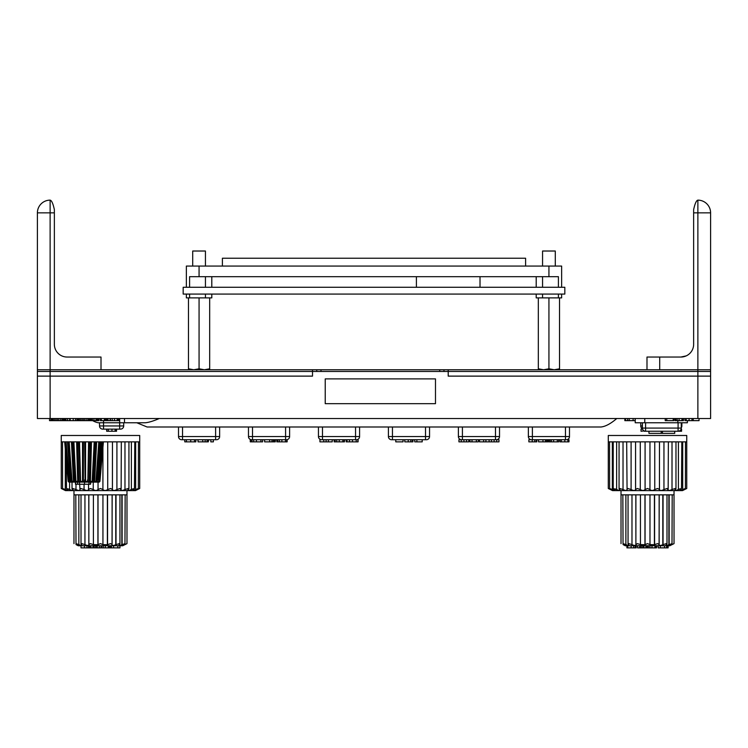 <?xml version="1.0" encoding="UTF-8"?>
<svg xmlns="http://www.w3.org/2000/svg" width="748" height="748" viewBox="0 0 748 748"><rect width="100%" height="100%" fill="white"/><g stroke="black" fill="none" stroke-linecap="round" stroke-linejoin="round"><path stroke-width="1.12" d="M159.268 418.525C153.368 421.059 148.712 422.47 145.318 422.77L124.505 422.77L124.505 418.525M99.521 422.77L99.521 425.949A3.179 3.179 0 0 0 102.71 429.128L120.512 429.128A3.179 3.179 0 0 0 123.701 425.949L123.701 422.77L124.505 422.77L98.25 422.77A18.027 18.027 0 0 1 92.677 420.647M91.05 419.572A18.027 18.027 0 0 1 89.769 418.525L89.741 420.647L49.527 420.647L49.527 418.525M136.819 422.77L147.122 427.005L600.878 427.005C605.347 426.594 610.639 423.77 616.773 418.525M687.384 422.77L687.384 420.647L687.384 422.77L687.384 420.647L687.384 422.77L687.384 420.647L687.384 422.77L635.22 422.77L635.22 418.525M90.087 418.805L89.741 420.647M91.05 418.525L91.05 420.647L90.087 420.647M689.086 418.525L689.086 420.647L684.953 420.647L684.953 418.525M691.975 418.525L691.975 420.647L689.086 420.647M693.209 418.525L693.209 420.647L691.975 420.647M686.197 418.525L686.197 420.647M629.199 418.525L629.199 420.647L635.136 420.647L635.136 418.525M624.842 418.525L624.842 420.647L625.534 420.647L625.534 418.525M627.563 418.525L627.563 420.647L625.534 420.647M630.106 420.647L627.563 420.647M64.319 418.525L64.319 420.647M64.58 418.525L64.58 420.647M64.936 418.525L64.936 420.647M65.983 418.525L65.983 420.647M67.61 418.525L67.61 420.647M69.686 418.525L69.686 420.647M69.835 418.525L69.835 420.647M70.032 418.525L70.032 420.647M70.2 418.525L70.2 420.647M73.21 418.525L73.21 420.647M75.483 418.525L75.483 420.647M76.922 418.525L76.922 420.647M77.446 418.525L77.446 420.647M117.174 418.525L117.174 420.647L105.505 420.647L105.505 418.525L105.524 420.647M117.249 418.525L117.174 420.647M117.324 418.525L117.249 420.647M117.576 418.525L117.324 420.647M117.707 418.525L117.576 420.647M118.203 418.525L118.203 420.647L117.707 420.647M118.782 418.525L118.782 420.647L118.203 420.647M119.409 418.525L119.409 420.647L118.782 420.647M105.954 418.525L105.954 420.647M106.366 418.525L106.366 420.647M107.375 418.525L107.375 420.647M107.974 418.525L107.974 420.647M110.106 418.525L110.106 420.647M110.321 418.525L110.321 420.647M110.442 418.525L110.442 420.647M112.2 418.525L112.2 420.647M114.5 418.525L114.5 420.647M100.419 418.525L100.419 420.647L101.148 420.647L101.148 418.525L101.195 420.647L101.195 418.525M101.261 418.525L101.195 420.647M101.391 418.525L101.261 420.647M104.355 418.525L104.355 420.647L101.391 420.647M104.589 418.525L104.355 420.647M104.748 418.525L104.589 420.647M104.795 420.647L104.795 418.525L104.795 420.647M91.396 418.525L91.05 420.647M92.406 418.525L92.406 420.647L91.396 420.647M93.977 418.525L93.977 420.647L92.406 420.647M96.015 418.525L96.015 420.647L93.977 420.647M96.427 418.525L96.015 420.647M97.034 418.525L97.034 420.647L96.427 420.647M97.708 418.525L97.708 420.647L97.034 420.647M98.343 418.525L98.343 420.647L97.708 420.647M98.493 418.525L98.343 420.647M98.568 418.525L98.493 420.647M98.736 420.647L98.736 418.525L98.568 420.647M98.942 418.525L98.942 420.647L98.652 418.525M99.017 418.525L98.942 420.647M78.484 418.525L78.484 420.647L78.503 418.525M79.456 418.525L79.456 420.647M80.812 418.525L80.812 420.647M82.224 418.525L82.224 420.647M83.654 418.525L83.654 420.647M85.038 418.525L85.038 420.647M86.805 418.525L86.805 420.647M88.255 418.525L88.255 420.647M89.236 418.525L89.61 420.647M52.313 418.525L52.313 420.647L52.332 418.525M53.286 418.525L53.286 420.647M54.641 418.525L54.641 420.647M56.053 418.525L56.053 420.647M57.484 418.525L57.484 420.647M58.868 418.525L58.868 420.647M60.635 418.525L60.635 420.647M62.084 418.525L62.084 420.647M63.066 418.525L63.44 420.647M63.571 418.525L63.571 420.647M51.677 418.525L51.677 420.647M50.892 418.525L50.892 420.647M674.986 418.525L674.986 420.647L675.173 418.525M675.874 418.525L675.874 420.647L675.173 420.647M677.202 418.525L677.202 420.647L675.874 420.647M679.091 418.525L679.091 420.647L677.202 420.647M681.97 418.525L681.97 420.647L679.091 420.647M682.868 418.525L682.868 420.647L681.97 420.647M683.438 418.525L683.438 420.647L682.784 420.647M665.224 418.525L665.224 420.647L665.524 418.525M666.767 418.525L666.767 420.647L665.524 420.647M673.219 418.525L673.219 420.647L666.767 420.647M673.78 418.525L673.78 420.647L672.658 420.647M699.043 418.525L699.043 420.647L693.209 420.647M50.125 418.525L37.4 418.525L37.4 371.457L710.6 371.457L710.6 418.525L50.125 418.525L50.125 371.457M480.02 287.279L480.02 276.676M416.402 287.279L416.402 276.676M183.176 287.279L564.824 287.279L564.824 294.067L183.176 294.067L183.176 287.279M435.486 378.881L325.23 378.881L325.23 403.686L435.486 403.686L435.486 378.881M355.552 439.731L355.552 436.551L359.582 436.551L359.582 427.005L359.582 436.551A3.179 3.179 0 0 1 356.403 439.731L319.938 439.731L319.938 441.853L323.781 441.853L323.781 439.731M326.091 439.731L326.091 441.853L323.781 441.853M328.372 439.731L328.372 441.853L326.091 441.853M332.224 439.731L332.224 441.853L328.372 441.853M334.132 439.731L334.132 441.853L334.59 439.731M335.141 439.731L335.141 441.853L334.59 441.853M336.731 439.731L336.731 441.853L335.141 441.853M339.227 439.731L339.227 441.853L336.731 441.853M342.836 439.731L342.836 441.853L339.227 441.853M344.108 439.731L344.108 441.853L342.836 441.853M344.473 439.731L344.473 441.853L343.968 441.853M356.403 439.731L358.086 439.731L358.086 441.853L346.193 441.853L346.193 439.731M347.025 439.731L347.025 441.853M349.466 439.731L349.466 441.853M352.514 439.731L352.514 441.853M356.207 439.731L356.207 441.853M357.927 439.731L357.927 441.853M321.631 439.731A3.179 3.179 0 0 1 318.452 436.551L318.452 427.005M538.551 439.731L538.551 441.853L545.385 441.853L545.385 439.731M546.592 439.731L546.592 441.853L545.385 441.853M547.04 439.731L546.592 441.853M547.891 439.731L547.891 441.853L547.04 441.853M534.717 439.731L534.717 441.853L528.855 441.853L528.855 439.731L568.994 439.731L568.994 441.853L559.943 441.853L559.943 439.731M548.593 439.731L548.593 441.853L549.069 439.731M550.042 439.731L550.042 441.853L549.069 441.853M551.379 439.731L551.379 441.853L550.042 441.853M553.623 439.731L553.623 441.853L551.379 441.853M557.297 439.731L557.297 441.853L553.623 441.853M558.672 439.731L558.672 441.853L557.297 441.853M561.28 439.731L561.28 441.853M564.805 439.731L564.805 441.853M567.9 439.731L567.9 441.853M568.966 439.731L568.966 441.853M536.213 439.731L536.213 441.853L534.717 441.853M536.821 439.731L536.821 441.853L536.213 441.853M569.49 427.005L569.49 436.551A3.179 3.179 0 0 1 566.311 439.731M531.538 439.731A3.179 3.179 0 0 1 528.359 436.551L528.359 427.005M106.674 429.128L106.674 431.25L106.992 429.128M116.548 429.128L116.548 431.25L106.992 431.25M642.579 429.128L641.027 429.128L641.027 431.25L644.168 430.923M645.58 422.77L645.58 428.071L642.401 428.071A3.179 3.179 0 0 0 645.58 431.25L678.09 431.25L678.09 428.071L645.58 428.071L645.58 431.25A3.179 3.179 0 0 1 642.401 428.071A3.179 3.179 0 0 0 645.58 431.25L644.168 431.25M678.847 431.157L677.501 431.25M679.39 430.97L678.847 431.25M681.091 429.128L681.578 429.128L681.578 431.25L679.483 431.25M681.578 429.128L681.578 431.25M469.922 439.731L469.922 441.853L472.007 441.853L472.007 439.731M476.345 439.731L476.345 441.853L472.007 441.853M478.327 439.731L478.327 441.853L476.345 441.853M479.515 439.731L479.515 441.853L483.647 441.853L483.647 439.731M485.91 439.731L485.91 441.853L483.647 441.853M489.108 439.731L489.108 441.853L485.91 441.853M461.254 439.731L461.254 441.853L458.935 441.853L458.935 439.731L496.709 439.731L496.709 441.853L489.108 441.853M491.427 439.731L491.427 441.853M494.11 439.731L494.11 441.853M496.709 439.731L498.972 439.731L498.972 441.853L496.709 441.853M463.938 439.731L463.938 441.853L461.254 441.853M466.537 439.731L466.537 441.853L463.938 441.853M468.809 439.731L468.809 441.853L466.537 441.853M499.524 427.005L499.524 436.551A3.179 3.179 0 0 1 496.345 439.731M461.572 439.731A3.179 3.179 0 0 1 458.393 436.551L458.393 427.005M116.23 429.128L116.23 431.25L116.202 429.128M108.357 429.128L108.357 431.25M111.957 429.128L111.957 431.25M115.117 429.128L115.117 431.25M123.701 425.949L119.671 425.949L119.671 429.128L120.512 429.128M286.634 439.731L287.148 439.731L287.148 441.853L286.634 441.853M276.807 439.731L276.807 441.853L277.256 439.731M277.807 439.731L277.807 441.853L277.256 441.853M279.397 439.731L279.397 441.853L277.807 441.853M281.893 439.731L281.893 441.853L279.397 441.853M285.502 439.731L285.502 441.853L281.893 441.853M250.851 439.731L250.851 441.853L250.271 441.853L250.271 439.731L286.774 439.731L286.774 441.853L285.502 441.853M264.624 439.731L264.624 441.853L271.954 441.853L271.954 439.731M273.282 439.731L273.282 441.853L271.954 441.853M274.264 439.731L274.264 441.853L273.282 441.853M275.283 439.731L275.283 441.853L274.656 441.853L274.656 439.731L274.264 441.853M252.029 439.731L252.029 441.853L250.851 441.853M253.675 439.731L253.675 441.853L252.029 441.853M256.424 439.731L256.424 441.853L253.675 441.853M260.921 439.731L260.921 441.853L256.424 441.853M262.613 439.731L262.613 441.853L260.921 441.853M289.607 427.005L289.607 436.551A3.179 3.179 0 0 1 286.428 439.731M251.655 439.731A3.179 3.179 0 0 1 248.476 436.551L248.476 427.005M195.817 441.853L195.817 439.731L195.854 441.853L184.765 441.853L184.765 439.731M186.411 439.731L186.411 441.853M190.721 439.731L190.721 441.853M194.517 439.731L194.517 441.853M210.814 439.731L210.814 441.853L213.376 441.853L213.376 439.731M198.042 439.731L198.042 441.853L205.158 441.853L205.158 439.731M207.084 439.731L207.084 441.853L205.158 441.853M208.29 439.731L208.29 441.853L207.084 441.853M208.711 439.731L208.29 441.853M215.611 439.731L216.462 439.731A3.179 3.179 0 0 0 219.641 436.551L178.51 436.551A3.179 3.179 0 0 0 181.689 439.731L215.611 439.731L215.611 426.986M178.51 427.005L178.51 436.551M219.641 427.005L219.641 436.551M404.799 439.731L404.799 441.853L410.783 441.853L410.783 439.731M412.307 439.731L412.307 441.853L410.783 441.853M412.924 439.731L412.924 441.853L412.307 441.853M425.528 439.731L426.369 439.731A3.179 3.179 0 0 0 429.548 436.551L388.418 436.551A3.179 3.179 0 0 0 391.597 439.731L425.528 439.731L425.528 426.986M414.738 439.731L414.738 441.853L416.879 441.853L416.879 439.731M422.199 439.731L422.199 441.853L416.879 441.853M395.767 439.731L395.767 441.853L403.041 441.853L403.041 439.731M388.418 427.005L388.418 436.551M429.548 427.005L429.548 436.551L429.548 427.005M642.476 428.782A3.179 3.179 0 0 1 640.737 425.949L640.737 422.77M681.269 427.809A3.179 3.179 0 0 0 681.867 425.949L681.269 425.949M681.867 422.77L681.867 425.949M662.466 431.25L662.466 433.373L648.946 433.373L648.946 431.25M674.724 431.25L674.724 433.373L662.466 433.373M661.195 431.25L661.195 433.373M681.269 422.77L681.269 428.071A3.179 3.179 0 0 1 678.09 431.25A3.179 3.179 0 0 0 681.269 428.071A3.179 3.179 0 0 1 678.09 431.25M681.269 428.071L678.09 428.071L678.09 422.77M642.401 422.77L642.401 428.071M68.863 482.123L68.461 481.366L69.209 482.133L70.836 482.133L70.293 481.366L70.836 482.133L72.958 482.133L72.079 481.366L72.958 482.133L74.08 481.366L73.472 481.366L73.762 482.133L77.689 482.133L78.25 481.366L77.689 482.133L85.852 482.133L85.113 481.366L85.852 482.133L90.508 482.133L90.508 484.255L75.66 484.255L75.66 482.133M79.494 484.255L79.494 482.133L77.586 482.133L77.586 484.255M84.524 482.133L84.524 484.255M88.956 482.133L88.956 484.255M90.471 482.133L90.471 484.255M70.686 482.133L68.975 481.291L69.798 482.133L69.031 482.133L68.143 481.329L64.683 441.853L69.078 441.853L70.798 479.833L68.096 441.853M70.564 481.375L69.358 481.329L66.095 441.853M80.849 482.086L80.251 481.319M82.841 481.375L82.243 482.133L82.981 481.366L82.243 482.133L83.411 482.133L82.532 441.853L84.683 441.853L85.104 481.291M100.307 441.853L103.411 441.853L99.952 481.329L98.297 482.133M99.942 481.366L99.232 482.123L99.942 481.366L98.886 482.133L99.634 481.366L99.119 481.291L98.886 482.133L97.801 482.133L99.952 481.329L102.99 441.853L139.708 441.853L139.708 488.5L137.557 489.529C134.958 490.781 134.743 490.781 136.921 489.529C134.743 490.781 134.958 490.781 137.557 489.529C134.958 490.781 134.743 490.781 136.921 489.529L138.371 488.5L135.668 489.529C132.817 490.781 132.2 490.781 133.808 489.529C132.2 490.781 132.817 490.781 135.659 489.529L135.668 441.853M98.858 479.87L101.737 441.853L98.736 481.329L97.343 482.133L98.736 481.329L97.212 481.291L97.801 482.133A0.851 0.804 -90 0 0 97.951 482.123M95.959 481.366L95.136 482.133L95.959 481.366M95.968 481.291L94.014 481.291L94.332 482.133L94.622 481.366L94.024 481.366M91.462 482.133L92.369 481.31L91.415 482.133L92.359 481.375L89.844 481.291L90.405 482.133L89.853 481.366M92.303 481.366L94.201 441.853L94.734 441.853L93.491 479.814L94.08 479.833L95.323 441.853L94.734 441.853M84.683 479.814L84.683 482.133L85.852 482.133L85.571 481.366L85.842 482.133L86.974 482.133L87.843 481.366L86.974 482.133L87.843 481.301L88.89 441.853M80.588 481.329L79.503 441.853L80.251 481.301L82.243 482.133M78.016 481.375L75.726 481.31L76.633 482.133M73.687 441.862L75.726 481.31L76.679 482.133L75.8 481.366M74.08 481.366L72.126 481.291M70.882 481.366L70.293 481.366L70.836 482.133L70.882 481.366L70.836 482.133L72.145 482.133L70.836 482.133M69.209 482.133L70.293 482.133L69.368 481.375M65.16 441.853L68.33 479.87L68.872 479.833L68.975 481.291L68.152 481.366L67.862 478.14M73.136 482.133L72.145 482.133A0.851 0.683 -90 0 1 71.462 481.338L70.882 481.291L70.798 479.833L70.181 479.87L70.284 481.329L68.76 459.768M73.762 482.133L75.155 482.133A0.851 0.496 -90 0 1 74.66 481.338L74.08 481.291L72.051 441.853L71.434 441.853L72.771 441.853L74.015 479.833L73.388 479.87L73.472 481.329L72.855 469.417M76.184 482.133L76.707 482.133L76.184 482.133A0.851 0.496 -90 0 1 75.688 481.338L75.726 481.338M78.25 481.366L77.689 482.133L79.036 482.133L78.25 481.291L77.184 441.853L76.623 441.853L77.558 441.853L78.213 479.833L77.642 479.87L77.689 481.329L77.362 469.417M79.522 454.298L79.989 481.338L80.251 482.133L81.121 482.133M86.992 482.133L87.843 482.133L87.843 481.319M86.974 482.133L97.259 482.133L97.801 481.366M90.405 482.133L89.059 482.133L89.882 479.833L90.536 441.853L90.003 441.853L89.349 479.814L89.882 479.833L90.91 441.853L94.201 441.853L92.238 479.87L94.407 441.862M90.508 482.133L91.91 482.133A0.851 0.496 -90 0 0 92.406 481.338L92.369 481.338M91.91 482.133L92.939 482.133A0.851 0.496 -90 0 0 93.435 481.338L94.014 481.291L93.435 481.338L94.014 481.291L96.043 441.853L98.82 441.853L96.053 479.833M97.212 481.291L96.642 481.338L97.212 481.291L97.296 479.833L98.745 441.853M97.259 482.133L94.332 482.133M92.359 479.87L92.303 481.291M72.079 481.329L69.078 441.853M69.274 441.853L72.051 441.853M75.613 479.15L75.688 481.338L74.66 481.338L73.36 441.853L72.771 441.853M73.36 441.853L73.893 441.853L75.791 481.291M75.931 481.329L73.772 441.853M73.893 441.853L77.184 441.853M79.989 481.338L78.774 481.338L78.091 441.853L77.558 441.853M78.091 441.853L79.307 441.853M79.503 441.853L82.991 441.853M85.104 479.833L85.562 441.853L84.683 441.853M85.104 441.853L88.591 441.853L87.862 479.833M88.788 441.853L90.003 441.853M95.323 441.853L96.043 441.853M99.017 441.853L100.288 441.844M100.587 441.853L97.913 479.87M102.934 441.853L102.392 441.853L102.934 441.853L99.643 481.329M80.27 481.291L79.204 441.853M82.532 441.853L82.523 481.329L82.991 479.833M97.539 461.348L96.707 479.814L97.296 479.833L99.998 441.853M98.689 479.814L99.222 479.833L99.849 467.958M99.119 481.291L102.392 441.853M75.464 484.255L75.464 482.133M90.957 482.133L90.508 484.255M72.724 482.114A0.851 0.683 -90 0 0 72.893 482.133L72.145 482.133M64.683 441.853L61.252 441.853L61.252 435.486L139.708 435.486L139.708 441.853M448.211 369.755L710.6 369.755L710.6 376.122L448.211 376.122L448.211 369.755L439.731 369.755L439.731 371.457M443.966 369.755L443.966 371.457M50.125 376.122L50.125 369.755L101.008 369.755L101.008 357.039L67.086 357.039C60.177 355.777 60.177 355.777 67.086 357.039C60.177 355.777 60.177 355.777 67.086 357.039A12.725 12.725 0 0 1 54.361 344.314L54.361 209.618C53.061 203.615 51.649 200.455 50.125 200.137L50.125 212.853L37.4 212.853A12.725 12.725 0 0 1 50.125 200.137A12.725 12.725 0 0 0 37.4 212.853L37.4 369.755L50.125 369.755L37.4 369.755L37.4 376.122L312.514 376.122L312.514 369.755L439.731 369.755M316.75 371.457L316.75 369.755M54.361 212.853L50.125 212.853L50.125 369.755L312.514 369.755M697.875 376.122L697.875 369.755L659.708 369.755L659.708 357.039L680.914 357.039L686.215 355.88L680.914 357.039A12.725 12.725 0 0 0 693.639 344.314L693.639 209.618C694.939 203.615 696.351 200.455 697.875 200.137A12.725 12.725 0 0 1 710.6 212.853L697.875 212.853L697.875 200.137M659.708 357.039L646.992 357.039L646.992 369.755M693.639 212.853L697.875 212.853L697.875 369.755L710.6 369.755L710.6 212.853M548.929 297.882L548.929 368.811L554.231 369.755L559.532 368.811L559.532 369.755M559.532 297.882L559.532 368.811M538.326 297.882L538.326 368.811L543.628 369.755L548.929 368.811M538.326 369.755L538.326 368.811M542.562 266.073L542.562 251.019L555.287 251.019L555.287 266.073L555.287 251.019M199.071 297.882L199.071 368.811L204.372 369.755L209.674 368.811L209.674 369.755M209.674 297.882L209.674 368.811M188.468 297.882L188.468 368.811L193.769 369.755L199.071 368.811M188.468 369.755L188.468 368.811M192.713 266.073L192.713 251.019L205.438 251.019L205.438 266.073L205.438 251.019M222.399 266.073L222.399 258.228L525.601 258.228L525.601 266.073L222.399 266.073M205.438 294.067L205.438 297.882L211.796 297.882L211.796 294.067M211.796 287.279L211.796 276.676M205.438 297.882L189.59 297.882L189.59 294.067M189.59 287.279L189.59 276.676L199.071 276.676L199.071 266.073L186.355 266.073L186.355 287.279M558.41 294.067L558.41 297.882L561.645 297.882L561.645 294.067M558.41 297.882L542.562 297.882L542.562 294.067M536.204 294.067L536.204 297.882L542.562 297.882M536.204 276.676L536.204 287.279M561.645 287.279L561.645 266.073L548.929 266.073L548.929 276.676L558.41 276.676L558.41 287.279M548.929 276.676L199.071 276.676M186.355 294.067L186.355 297.882L189.59 297.882M548.929 266.073L199.071 266.073M81.008 545.75L81.008 547.863L86.992 547.863L86.992 545.75M88.516 545.75L88.516 547.863L86.992 547.863M89.134 545.75L89.134 547.863L88.516 547.863M124 544.6C122.317 545.657 122.541 545.703 124.664 544.722C122.541 545.703 122.317 545.657 124 544.6L124.963 543.628L121.84 544.722C119.409 545.703 118.633 545.657 119.502 544.6L119.222 543.628L115.772 544.722C113.397 545.703 112.172 545.657 112.107 544.6L110.62 543.628L107.375 544.722L102.944 544.6L100.475 543.628L97.923 544.722L93.407 544.6L90.34 543.628L88.862 544.722C88.535 545.703 87.226 545.657 84.945 544.6L81.738 543.628L81.569 544.722C82.196 545.703 81.289 545.657 78.849 544.6L75.997 543.628L77.156 544.722C78.643 545.703 78.269 545.657 76.044 544.6L78.213 545.75L122.747 545.75L126.982 543.628L124.664 544.722L124.664 544.189M101.045 545.75L101.045 547.863L88.862 547.863M101.429 545.75L101.045 547.863M101.887 545.75L101.429 547.863M103.205 545.75L103.205 547.863L101.887 547.863M105.3 545.75L105.3 547.863L103.205 547.863M108.301 545.75L108.301 547.863L105.3 547.863M109.358 545.75L109.358 547.863L108.301 547.863M109.666 545.75L109.236 547.863M111.471 545.75L111.471 547.863L109.666 547.863M113.612 545.75L113.612 547.863L111.471 547.863M117.81 545.75L117.81 547.863L113.612 547.863M119.951 545.75L119.951 547.863L117.81 547.863M90.228 545.75L90.228 547.863M110.564 545.75L110.564 547.863M90.873 545.75L90.873 547.863M93.014 545.75L93.014 547.863M93.098 545.75L93.098 547.863M93.752 545.75L93.752 547.863M95.164 545.75L95.164 547.863M96.539 545.75L96.539 547.863M97.09 545.75L97.09 547.863M97.193 545.75L97.193 547.863M99.325 545.75L99.325 547.863L99.334 545.75M77.156 544.722L78.11 545.423M81.569 544.722L81.887 545.217M75.997 543.628L75.8 494.858M81.738 543.628L81.457 544.6M97.923 544.722L97.923 494.858M88.853 544.114L88.853 494.858M88.788 494.858L88.853 544.6L90.34 543.628L93.407 544.6L93.407 494.858M107.375 544.722L107.375 494.858M102.944 494.858L102.944 544.6L100.475 543.628L98.016 544.6L98.016 494.858M115.772 544.722L115.772 494.858M112.05 544.853L112.163 494.858M112.107 544.6L110.62 543.628L107.553 544.6L107.553 494.858M121.84 544.722L121.84 494.858M119.044 545.217L119.222 543.628M116.015 544.6L116.015 494.858M125.159 494.858L124.963 543.628M122.111 544.6L122.111 494.858M73.977 543.628L73.977 494.858L126.982 494.858L126.982 543.628M124.916 544.6L124.916 544.002M73.977 494.858L73.977 490.613M68.143 488.883L69.583 489.529M129.105 490.417L131.368 489.529C128.478 490.781 127.497 490.781 128.422 489.529L128.217 488.5L124.972 489.529C122.233 490.781 120.942 490.781 121.129 489.529L121.326 441.853M120.933 489.987L120.091 488.5L116.912 489.529C114.5 490.781 113.004 490.781 112.434 489.529L110.629 488.5L107.721 489.529C105.805 490.781 104.206 490.781 102.915 489.529L100.475 488.5L98.044 489.529C96.763 490.781 95.155 490.781 93.238 489.529L90.33 488.5L88.526 489.529C87.965 490.781 86.469 490.781 84.057 489.529L80.868 488.5L79.83 489.529C80.017 490.781 78.736 490.781 75.987 489.529L72.743 488.5L72.537 489.529C73.472 490.781 72.491 490.781 69.592 489.529L66.507 488.5L67.142 489.529C68.76 490.781 68.143 490.781 65.3 489.529L62.589 488.5L64.029 489.529C66.217 490.781 66.002 490.781 63.402 489.529L61.252 488.5L61.252 441.853M131.854 489.286L132.817 488.883M62.589 488.5L62.505 441.853M66.507 488.5L66.179 458.954M132.817 490.408L134.453 488.5L131.377 489.529L131.377 441.853M138.455 441.853L138.371 488.5M72.743 488.5L73.061 490.23M134.78 441.853L134.453 488.5M127.899 490.23L128.217 488.5M88.507 484.255L88.554 489.697M112.406 489.697L112.452 441.853L112.434 489.22M65.3 448.931L65.3 489.529C68.143 490.781 68.76 490.781 67.152 489.529L68.143 490.408M79.634 484.255L80.027 489.987M64.029 489.529C66.217 490.781 66.002 490.781 63.402 489.529C66.002 490.781 66.217 490.781 64.038 489.529M107.721 489.529L107.721 441.853L107.721 489.529M61.252 488.5L65.497 490.613L135.463 490.613L139.708 488.5M627.712 545.75L669.787 545.75L674.023 543.628L671.704 544.722C669.582 545.703 669.357 545.657 671.04 544.6L672.003 543.628L668.88 544.722C666.449 545.703 665.673 545.657 666.543 544.6L666.262 543.628L662.812 544.722C660.437 545.703 659.222 545.657 659.147 544.6L657.66 543.628L654.416 544.722L649.984 544.6L647.525 543.628L644.963 544.722L640.447 544.6L637.38 543.628L635.903 544.722C635.576 545.703 634.267 545.657 631.985 544.6L628.778 543.628L628.61 544.722C629.236 545.703 628.329 545.657 625.889 544.6L623.037 543.628L624.197 544.722C625.683 545.703 625.319 545.657 623.084 544.6L625.253 545.75L627.712 545.75L627.712 547.863L633.696 547.863L633.696 545.75M635.22 545.75L635.22 547.863L633.696 547.863M635.837 545.75L635.837 547.863L635.22 547.863M647.749 545.75L647.749 547.863L648.133 545.75M648.591 545.75L648.133 547.863M649.909 545.75L649.909 547.863L648.591 547.863M651.994 545.75L651.994 547.863L649.909 547.863M655.005 545.75L655.005 547.863L651.994 547.863M656.061 545.75L656.061 547.863L655.005 547.863M656.361 545.75L655.94 547.863M666.786 545.75L666.786 547.863L658.175 547.863L658.175 545.75M667.253 545.75L666.786 547.863M668.114 545.75L668.114 547.863L667.253 547.863M646.216 545.75L646.216 547.863L637.577 547.863L637.577 545.75M646.674 545.75L646.216 547.863M647.534 545.75L647.534 547.863L646.674 547.863M656.473 545.75L656.473 547.863L656.772 545.75M636.165 545.75L636.165 547.863L635.052 547.863M626.927 545.75L626.927 547.863L628.292 547.863M636.137 545.75L636.137 547.863M660.316 545.75L660.316 547.863M664.505 545.75L664.505 547.863M666.646 545.75L666.646 547.863M639.718 545.75L639.718 547.863M639.802 545.75L639.802 547.863M640.456 545.75L640.456 547.863M641.868 545.75L641.868 547.863M643.243 545.75L643.243 547.863M643.794 545.75L643.794 547.863M643.888 545.75L643.888 547.863M646.029 545.75L645.861 547.863L646.029 545.75M624.197 544.722L625.15 545.423M628.61 544.722L628.928 545.217M623.037 543.628L622.841 494.858M628.778 543.628L628.498 544.6M644.963 544.722L644.963 494.858M635.894 544.114L635.894 494.858M635.837 494.858L635.894 544.6L637.38 543.628L640.447 544.6L640.447 494.858M654.416 544.722L654.416 494.858M649.984 494.858L649.984 544.6L647.525 543.628L645.057 544.6L645.057 494.858M662.812 544.722L662.812 494.858M659.091 544.853L659.212 494.858M659.147 544.6L657.66 543.628L654.594 544.6L654.594 494.858M668.88 544.722L668.88 494.858M666.094 545.217L666.262 543.628M663.055 544.6L663.055 494.858M671.04 544.6C669.357 545.657 669.582 545.703 671.704 544.722L671.704 544.189M672.2 494.858L672.003 543.628M669.151 544.6L669.151 494.858M621.018 543.628L621.018 494.858L674.023 494.858L674.023 543.628M671.956 544.6L671.956 544.002M621.018 494.858L621.018 490.613M615.183 488.883L616.623 489.529L613.22 488.65L613.22 441.853M676.145 490.417L678.408 489.529M613.547 488.5L614.183 489.529C615.8 490.781 615.183 490.781 612.341 489.529L609.629 488.5L611.069 489.529C613.257 490.781 613.042 490.781 610.443 489.529L608.292 488.5L608.292 441.853L686.748 441.853L686.748 488.5L684.607 489.529C681.998 490.781 681.783 490.781 683.962 489.529C681.783 490.781 681.998 490.781 684.598 489.529C681.998 490.781 681.783 490.781 683.962 489.529L685.411 488.5L682.709 489.529C679.857 490.781 679.24 490.781 680.848 489.529C679.24 490.781 679.857 490.781 682.7 489.529L682.709 441.853M678.894 489.286L679.857 488.883M609.629 488.5L609.545 441.853M679.857 490.408L681.493 488.5L678.417 489.529C675.519 490.781 674.537 490.781 675.463 489.529L675.257 488.5L672.013 489.529C669.273 490.781 667.992 490.781 668.17 489.529L668.366 441.853M685.495 441.853L685.411 488.5M667.973 489.987L667.132 488.5L663.953 489.529C661.541 490.781 660.045 490.781 659.474 489.529L657.67 488.5L654.762 489.529C652.845 490.781 651.246 490.781 649.965 489.529L647.525 488.5L645.085 489.529C643.804 490.781 642.205 490.781 640.279 489.529L637.371 488.5L635.566 489.529C635.005 490.781 633.509 490.781 631.097 489.529L627.909 488.5L626.871 489.529C627.058 490.781 625.777 490.781 623.028 489.529L619.783 488.5L620.101 490.23M619.783 488.5L619.578 489.529C620.513 490.781 619.531 490.781 616.633 489.529L616.633 441.853M681.821 441.853L681.493 488.5M674.939 490.23L675.257 488.5M635.566 489.22L635.566 441.853L635.594 489.697M659.446 489.697L659.493 441.853M612.341 441.853L612.341 489.529C615.183 490.781 615.8 490.781 614.192 489.529L615.183 490.408M626.674 441.853L627.067 489.987M611.069 489.529C613.257 490.781 613.042 490.781 610.443 489.529C613.042 490.781 613.257 490.781 611.079 489.529M654.762 489.529L654.762 441.853L654.762 489.529M608.292 488.5L612.537 490.613L682.503 490.613L686.748 488.5M608.292 441.853L608.292 435.486L686.748 435.486L686.748 441.853M103.551 429.128L103.551 420.647M99.521 425.949L119.671 425.949L119.671 418.525M644.767 418.525L644.767 422.77M677.838 420.647L677.838 422.77M633.117 418.525L633.117 420.647M69.938 418.525L69.938 420.647M117.773 418.525L117.773 420.647M117.857 418.525L117.857 420.647M117.969 418.525L117.969 420.647M118.072 418.525L118.072 420.647M118.156 418.525L118.156 420.647M118.567 418.525L118.567 420.647M105.59 418.525L105.59 420.647M105.674 418.525L105.674 420.647M105.758 418.525L105.758 420.647M106.113 418.525L106.113 420.647M106.244 418.525L106.244 420.647M107.675 418.525L107.675 420.647M107.787 418.525L107.787 420.647M107.88 418.525L107.88 420.647M107.946 418.525L107.946 420.647M100.784 418.525L100.784 420.647M101.055 418.525L101.055 420.647M78.97 418.525L78.97 420.647M52.799 418.525L52.799 420.647M697.875 418.525L697.875 371.457M322.472 439.731L322.472 436.551L318.452 436.551M355.552 426.986L355.552 436.551L322.472 436.551L322.472 426.986M542.964 439.731L542.964 441.853M532.23 439.731L532.23 441.853M532.389 439.731L532.389 436.551L528.359 436.551M565.46 439.731L565.46 436.551L532.389 436.551L532.389 426.986M569.49 436.551L565.46 436.551L565.46 426.986M462.414 439.731L462.414 436.551L458.393 436.551M495.494 439.731L495.494 436.551L462.414 436.551L462.414 426.986M499.524 436.551L495.494 436.551L495.494 426.986M269.701 439.731L269.701 441.853M252.506 439.731L252.506 436.551L248.476 436.551M285.586 439.731L285.586 436.551L252.506 436.551L252.506 426.986M289.607 436.551L285.586 436.551L285.586 426.986M202.736 439.731L202.736 441.853M182.54 439.731L182.54 426.986M408.24 439.731L408.24 441.853M392.448 439.731L392.448 426.986M642.401 425.949L640.737 425.949M72.958 482.133L71.462 481.338L70.555 461.348M82.523 481.366L80.588 481.366M84.683 481.338L83.411 481.338L83.411 441.853M87.507 481.366L85.571 481.366M89.349 479.814L89.321 481.338L88.105 481.338L88.573 454.298M93.491 479.814L93.435 481.338L92.406 481.338L92.481 479.15M95.95 482.133A0.851 0.683 -90 0 0 96.642 481.338L94.959 482.133M92.163 481.329L92.238 479.889L92.163 481.329M85.571 469.417L85.571 479.87L85.571 469.417M80.26 469.417L80.541 479.87M75.857 479.87L75.735 477.458M68.33 479.87L68.451 481.329M68.246 467.958L68.872 479.833L65.702 441.853M67.488 441.853L70.181 479.87M71.434 441.853L73.388 479.87M76.623 441.853L77.642 479.87M85.571 481.329L85.562 441.853M87.553 479.87L87.516 481.329M90.415 481.329L91.471 441.853M94.622 481.329L96.66 441.853M96.118 479.87L96.015 481.329M96.707 479.814L96.642 481.338M98.82 479.87L98.699 481.329M90.732 469.417L90.452 479.87M82.523 481.329L82.523 479.879M320.995 371.457L320.995 369.755M205.438 276.676L205.438 287.279M542.562 287.279L542.562 276.676M84.449 545.75L84.449 547.863M76.044 544.6L76.044 544.002M78.849 544.6L78.849 494.858M84.945 544.6L84.945 494.858M112.107 544.114L112.107 494.858M69.592 489.529L69.592 482.133M75.987 489.529L75.987 484.255M124.972 489.529L124.972 441.853M93.238 489.529L93.238 482.133M88.526 489.22L88.526 484.255M116.912 489.529L116.912 441.853M84.057 489.529L84.057 484.255M98.044 489.529L98.044 482.133M102.915 489.529L102.915 447.5M631.144 545.75L631.144 547.863M623.084 544.6L623.084 544.002M625.889 544.6L625.889 494.858M631.985 544.6L631.985 494.858M659.147 544.114L659.147 494.858M623.028 489.529L623.028 441.853M678.417 489.529L678.417 441.853M672.013 489.529L672.013 441.853M640.279 489.529L640.279 441.853M659.474 489.22L659.474 441.853M663.953 489.529L663.953 441.853M631.097 489.529L631.097 441.853M645.085 489.529L645.085 441.853M649.965 489.529L649.965 441.853M87.245 482.086L87.834 481.366M64.758 442.807L68.143 481.329M66.067 441.853L69.358 481.329M69.171 441.862L71.976 481.319M87.843 481.301L88.909 441.853M96.118 481.319L98.923 441.862M103.411 441.853L100.064 480.048M81.008 543.964L81.008 494.858M119.951 543.964L119.951 494.858M126.982 490.613L126.982 494.858M72.023 488.837L72.023 482.133M128.937 488.837L128.937 441.853M628.049 543.964L628.049 494.858M666.992 543.964L666.992 494.858M674.023 490.613L674.023 494.858M619.064 488.837L619.064 441.853M675.977 488.837L675.977 441.853"/></g></svg>
